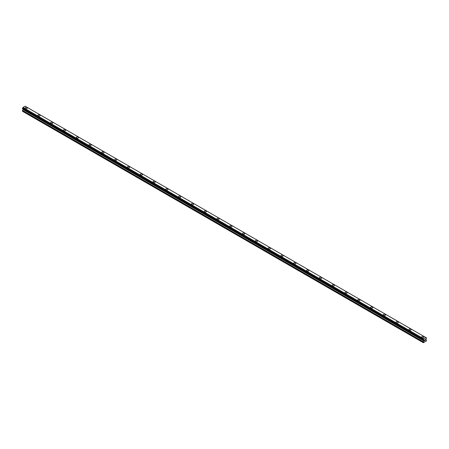 <?xml version="1.0" encoding="UTF-8"?>
<svg xmlns="http://www.w3.org/2000/svg" width="449" height="449" viewBox="0 0 449 449"><rect width="100%" height="100%" fill="white"/><g stroke="black" fill="none" stroke-linecap="round" stroke-linejoin="round"><path stroke-width="0.67" d="M25.049 108.046A1.128 0.651 180 0 1 25.75 107.446A1.128 0.651 180 0 1 26.979 107.586A1.128 0.651 180 0 1 27.31 108.046A1.128 0.651 180 0 1 26.614 108.652A1.128 0.651 180 0 1 25.38 108.506A1.128 0.651 180 0 1 25.049 108.046A1.128 0.651 180 0 1 25.75 107.446A1.128 0.651 180 0 1 26.979 107.586A1.128 0.651 180 0 1 27.31 108.046M37.845 115.438A1.128 0.651 180 0 1 38.547 114.832A1.128 0.651 180 0 1 39.776 114.978A1.128 0.651 180 0 1 40.107 115.438M39.776 114.972A1.128 0.651 180 0 1 40.107 115.432A1.128 0.651 180 0 1 39.411 116.038A1.128 0.651 180 0 1 38.176 115.898A1.128 0.651 180 0 1 37.845 115.432A1.128 0.651 180 0 1 38.541 114.832A1.128 0.651 180 0 1 39.776 114.972M50.642 122.824A1.128 0.651 180 0 1 51.338 122.218A1.128 0.651 180 0 1 52.572 122.358A1.128 0.651 180 0 1 52.903 122.824A1.128 0.651 180 0 1 52.202 123.424A1.128 0.651 180 0 1 50.973 123.284A1.128 0.651 180 0 1 50.642 122.824A1.128 0.651 180 0 1 51.338 122.218A1.128 0.651 180 0 1 52.572 122.364A1.128 0.651 180 0 1 52.903 122.824M65.363 129.75A1.128 0.651 180 0 1 65.694 130.21A1.128 0.651 180 0 1 64.998 130.811A1.128 0.651 180 0 1 63.764 130.67A1.128 0.651 180 0 1 63.432 130.21A1.128 0.651 180 0 1 64.134 129.609A1.128 0.651 180 0 1 65.363 129.75M63.432 130.21A1.128 0.651 180 0 1 64.134 129.604A1.128 0.651 180 0 1 65.363 129.744A1.128 0.651 180 0 1 65.694 130.21M76.229 137.596A1.128 0.651 180 0 1 76.931 136.99A1.128 0.651 180 0 1 78.16 137.136A1.128 0.651 180 0 1 78.491 137.596A1.128 0.651 180 0 1 77.795 138.197A1.128 0.651 180 0 1 76.56 138.056A1.128 0.651 180 0 1 76.229 137.596A1.128 0.651 180 0 1 76.931 136.996A1.128 0.651 180 0 1 78.16 137.136A1.128 0.651 180 0 1 78.491 137.596M89.025 144.982A1.128 0.651 180 0 1 89.721 144.382A1.128 0.651 180 0 1 90.956 144.522A1.128 0.651 180 0 1 91.287 144.982A1.128 0.651 180 0 1 90.586 145.588A1.128 0.651 180 0 1 89.357 145.442A1.128 0.651 180 0 1 89.025 144.982A1.128 0.651 180 0 1 89.721 144.382A1.128 0.651 180 0 1 90.956 144.522A1.128 0.651 180 0 1 91.287 144.982M101.822 152.368A1.128 0.651 180 0 1 102.518 151.768A1.128 0.651 180 0 1 103.747 151.908A1.128 0.651 180 0 1 104.084 152.368A1.128 0.651 180 0 1 103.382 152.974A1.128 0.651 180 0 1 102.153 152.828A1.128 0.651 180 0 1 101.822 152.368A1.128 0.651 180 0 1 102.518 151.768A1.128 0.651 180 0 1 103.747 151.908A1.128 0.651 180 0 1 104.084 152.368M116.544 159.3A1.128 0.651 180 0 1 116.875 159.76A1.128 0.651 180 0 1 116.179 160.36A1.128 0.651 180 0 1 114.944 160.22A1.128 0.651 180 0 1 114.613 159.754A1.128 0.651 180 0 1 115.314 159.154A1.128 0.651 180 0 1 116.544 159.3M114.613 159.754A1.128 0.651 180 0 1 115.314 159.154A1.128 0.651 180 0 1 116.544 159.294A1.128 0.651 180 0 1 116.875 159.754M127.409 167.146A1.128 0.651 180 0 1 128.105 166.54A1.128 0.651 180 0 1 129.34 166.68A1.128 0.651 180 0 1 129.671 167.146A1.128 0.651 180 0 1 128.97 167.746A1.128 0.651 180 0 1 127.74 167.606A1.128 0.651 180 0 1 127.409 167.146A1.128 0.651 180 0 1 128.105 166.54A1.128 0.651 180 0 1 129.34 166.686A1.128 0.651 180 0 1 129.671 167.146M140.206 174.532A1.128 0.651 180 0 1 140.902 173.926A1.128 0.651 180 0 1 142.137 174.066A1.128 0.651 180 0 1 142.468 174.532A1.128 0.651 180 0 1 141.766 175.132A1.128 0.651 180 0 1 140.537 174.992A1.128 0.651 180 0 1 140.206 174.532A1.128 0.651 180 0 1 140.902 173.931A1.128 0.651 180 0 1 142.137 174.072A1.128 0.651 180 0 1 142.468 174.532M152.997 181.918A1.128 0.651 180 0 1 153.698 181.312A1.128 0.651 180 0 1 154.927 181.458A1.128 0.651 180 0 1 155.259 181.918A1.128 0.651 180 0 1 154.563 182.518A1.128 0.651 180 0 1 153.328 182.378A1.128 0.651 180 0 1 152.997 181.918A1.128 0.651 180 0 1 153.698 181.317A1.128 0.651 180 0 1 154.927 181.458A1.128 0.651 180 0 1 155.259 181.918M165.793 189.304A1.128 0.651 180 0 1 166.489 188.703A1.128 0.651 180 0 1 167.724 188.844A1.128 0.651 180 0 1 168.055 189.304A1.128 0.651 180 0 1 167.359 189.905A1.128 0.651 180 0 1 166.124 189.764A1.128 0.651 180 0 1 165.793 189.304A1.128 0.651 180 0 1 166.489 188.703A1.128 0.651 180 0 1 167.724 188.844A1.128 0.651 180 0 1 168.055 189.304M178.59 196.69A1.128 0.651 180 0 1 179.286 196.09A1.128 0.651 180 0 1 180.52 196.23A1.128 0.651 180 0 1 180.852 196.69A1.128 0.651 180 0 1 180.15 197.296A1.128 0.651 180 0 1 178.921 197.15A1.128 0.651 180 0 1 178.59 196.69A1.128 0.651 180 0 1 179.286 196.09A1.128 0.651 180 0 1 180.52 196.23A1.128 0.651 180 0 1 180.852 196.69M191.381 204.076A1.128 0.651 180 0 1 192.082 203.476A1.128 0.651 180 0 1 193.311 203.616A1.128 0.651 180 0 1 193.642 204.082A1.128 0.651 180 0 1 192.947 204.682A1.128 0.651 180 0 1 191.712 204.542A1.128 0.651 180 0 1 191.381 204.076A1.128 0.651 180 0 1 192.082 203.476A1.128 0.651 180 0 1 193.311 203.622A1.128 0.651 180 0 1 193.642 204.076M204.177 211.468A1.128 0.651 180 0 1 204.873 210.862A1.128 0.651 180 0 1 206.108 211.002A1.128 0.651 180 0 1 206.439 211.468A1.128 0.651 180 0 1 205.743 212.068A1.128 0.651 180 0 1 204.508 211.928A1.128 0.651 180 0 1 204.177 211.468A1.128 0.651 180 0 1 204.879 210.862A1.128 0.651 180 0 1 206.108 211.008A1.128 0.651 180 0 1 206.439 211.468M216.974 218.854A1.128 0.651 180 0 1 217.67 218.248A1.128 0.651 180 0 1 218.904 218.388A1.128 0.651 180 0 1 219.235 218.854A1.128 0.651 180 0 1 218.534 219.454A1.128 0.651 180 0 1 217.305 219.314A1.128 0.651 180 0 1 216.974 218.854A1.128 0.651 180 0 1 217.67 218.253A1.128 0.651 180 0 1 218.904 218.394A1.128 0.651 180 0 1 219.235 218.854M229.765 226.24A1.128 0.651 180 0 1 230.466 225.634A1.128 0.651 180 0 1 231.695 225.78A1.128 0.651 180 0 1 232.026 226.24A1.128 0.651 180 0 1 231.33 226.84A1.128 0.651 180 0 1 230.096 226.7A1.128 0.651 180 0 1 229.765 226.24A1.128 0.651 180 0 1 230.466 225.639A1.128 0.651 180 0 1 231.695 225.78A1.128 0.651 180 0 1 232.026 226.24M242.561 233.626A1.128 0.651 180 0 1 243.257 233.025A1.128 0.651 180 0 1 244.492 233.166A1.128 0.651 180 0 1 244.823 233.626A1.128 0.651 180 0 1 244.127 234.226A1.128 0.651 180 0 1 242.892 234.086A1.128 0.651 180 0 1 242.561 233.626A1.128 0.651 180 0 1 243.263 233.025A1.128 0.651 180 0 1 244.492 233.166A1.128 0.651 180 0 1 244.823 233.626M255.358 241.012A1.128 0.651 180 0 1 256.053 240.411A1.128 0.651 180 0 1 257.288 240.552A1.128 0.651 180 0 1 257.619 241.012A1.128 0.651 180 0 1 256.918 241.618A1.128 0.651 180 0 1 255.689 241.472A1.128 0.651 180 0 1 255.358 241.012A1.128 0.651 180 0 1 256.053 240.411A1.128 0.651 180 0 1 257.288 240.552A1.128 0.651 180 0 1 257.619 241.012M268.148 248.398A1.128 0.651 180 0 1 268.85 247.797A1.128 0.651 180 0 1 270.079 247.938A1.128 0.651 180 0 1 270.41 248.404A1.128 0.651 180 0 1 269.714 249.004A1.128 0.651 180 0 1 268.48 248.864A1.128 0.651 180 0 1 268.148 248.398A1.128 0.651 180 0 1 268.85 247.797A1.128 0.651 180 0 1 270.079 247.938A1.128 0.651 180 0 1 270.41 248.398M282.876 255.329A1.128 0.651 180 0 1 283.207 255.79A1.128 0.651 180 0 1 282.511 256.39A1.128 0.651 180 0 1 281.276 256.25A1.128 0.651 180 0 1 280.945 255.784A1.128 0.651 180 0 1 281.646 255.184A1.128 0.651 180 0 1 282.876 255.329M280.945 255.784A1.128 0.651 180 0 1 281.641 255.184A1.128 0.651 180 0 1 282.876 255.324A1.128 0.651 180 0 1 283.207 255.784M293.741 263.176A1.128 0.651 180 0 1 294.437 262.57A1.128 0.651 180 0 1 295.672 262.71A1.128 0.651 180 0 1 296.003 263.176A1.128 0.651 180 0 1 295.302 263.776A1.128 0.651 180 0 1 294.073 263.636A1.128 0.651 180 0 1 293.741 263.176A1.128 0.651 180 0 1 294.437 262.575A1.128 0.651 180 0 1 295.672 262.716A1.128 0.651 180 0 1 296.003 263.176M306.532 270.562A1.128 0.651 180 0 1 307.234 269.956A1.128 0.651 180 0 1 308.463 270.102A1.128 0.651 180 0 1 308.794 270.562A1.128 0.651 180 0 1 308.098 271.162A1.128 0.651 180 0 1 306.863 271.022A1.128 0.651 180 0 1 306.532 270.562A1.128 0.651 180 0 1 307.234 269.961A1.128 0.651 180 0 1 308.463 270.102A1.128 0.651 180 0 1 308.794 270.562M319.329 277.948A1.128 0.651 180 0 1 320.03 277.342A1.128 0.651 180 0 1 321.26 277.488A1.128 0.651 180 0 1 321.591 277.948A1.128 0.651 180 0 1 320.895 278.548A1.128 0.651 180 0 1 319.66 278.408A1.128 0.651 180 0 1 319.329 277.948A1.128 0.651 180 0 1 320.03 277.347A1.128 0.651 180 0 1 321.26 277.488A1.128 0.651 180 0 1 321.591 277.948M332.125 285.334A1.128 0.651 180 0 1 332.821 284.733A1.128 0.651 180 0 1 334.056 284.874A1.128 0.651 180 0 1 334.387 285.334A1.128 0.651 180 0 1 333.686 285.94A1.128 0.651 180 0 1 332.456 285.794A1.128 0.651 180 0 1 332.125 285.334A1.128 0.651 180 0 1 332.821 284.733A1.128 0.651 180 0 1 334.056 284.874A1.128 0.651 180 0 1 334.387 285.334M344.916 292.72A1.128 0.651 180 0 1 345.618 292.119A1.128 0.651 180 0 1 346.847 292.26A1.128 0.651 180 0 1 347.178 292.726A1.128 0.651 180 0 1 346.482 293.326A1.128 0.651 180 0 1 345.253 293.186A1.128 0.651 180 0 1 344.916 292.72A1.128 0.651 180 0 1 345.618 292.119A1.128 0.651 180 0 1 346.847 292.26A1.128 0.651 180 0 1 347.178 292.72M357.713 300.106A1.128 0.651 180 0 1 358.414 299.505A1.128 0.651 180 0 1 359.643 299.646A1.128 0.651 180 0 1 359.975 300.112A1.128 0.651 180 0 1 359.279 300.712A1.128 0.651 180 0 1 358.044 300.572A1.128 0.651 180 0 1 357.713 300.106A1.128 0.651 180 0 1 358.414 299.505A1.128 0.651 180 0 1 359.643 299.651A1.128 0.651 180 0 1 359.975 300.106M370.509 307.498A1.128 0.651 180 0 1 371.205 306.892A1.128 0.651 180 0 1 372.44 307.032A1.128 0.651 180 0 1 372.771 307.498A1.128 0.651 180 0 1 372.069 308.098A1.128 0.651 180 0 1 370.84 307.958A1.128 0.651 180 0 1 370.509 307.498A1.128 0.651 180 0 1 371.205 306.897A1.128 0.651 180 0 1 372.44 307.037A1.128 0.651 180 0 1 372.771 307.498M383.306 314.884A1.128 0.651 180 0 1 384.002 314.278A1.128 0.651 180 0 1 385.236 314.423A1.128 0.651 180 0 1 385.568 314.884A1.128 0.651 180 0 1 384.866 315.484A1.128 0.651 180 0 1 383.637 315.344A1.128 0.651 180 0 1 383.306 314.884A1.128 0.651 180 0 1 384.002 314.283A1.128 0.651 180 0 1 385.236 314.423A1.128 0.651 180 0 1 385.568 314.884M396.097 322.27A1.128 0.651 180 0 1 396.798 321.664A1.128 0.651 180 0 1 398.027 321.81A1.128 0.651 180 0 1 398.358 322.27A1.128 0.651 180 0 1 397.662 322.87A1.128 0.651 180 0 1 396.428 322.73A1.128 0.651 180 0 1 396.097 322.27A1.128 0.651 180 0 1 396.798 321.669A1.128 0.651 180 0 1 398.027 321.81A1.128 0.651 180 0 1 398.358 322.27M408.893 329.656A1.128 0.651 180 0 1 409.589 329.055A1.128 0.651 180 0 1 410.824 329.196A1.128 0.651 180 0 1 411.155 329.656A1.128 0.651 180 0 1 410.459 330.262A1.128 0.651 180 0 1 409.224 330.116A1.128 0.651 180 0 1 408.893 329.656A1.128 0.651 180 0 1 409.589 329.055A1.128 0.651 180 0 1 410.824 329.196A1.128 0.651 180 0 1 411.155 329.656M421.69 337.042A1.128 0.651 180 0 1 422.386 336.441A1.128 0.651 180 0 1 423.62 336.582A1.128 0.651 180 0 1 423.951 337.042A1.128 0.651 180 0 1 423.25 337.648A1.128 0.651 180 0 1 422.021 337.508A1.128 0.651 180 0 1 421.69 337.042A1.128 0.651 180 0 1 422.386 336.441A1.128 0.651 180 0 1 423.62 336.582A1.128 0.651 180 0 1 423.951 337.042M424.524 340.056L424.844 339.871L424.524 340.056M424.524 340.393L424.524 340.684L424.524 340.393M424.524 340.684L424.844 340.499L424.524 340.684M424.479 340.757L424.844 339.82M425.096 339.859L425.428 339.551M425.343 339.955L425.147 340.325L425.338 339.955M425.147 340.325L425.489 340.123L425.147 340.32M425.057 340.421L425.489 340.174L425.057 340.421L425.416 339.635M423.446 340.095L423.873 338.894L426.067 337.665L426.55 338.007L425.966 339.382L426.55 340.87L423.351 342.722L423.907 341.027L23.006 109.567L22.45 110.634L22.45 111.262L423.351 342.722M426.37 337.85L25.133 106.2M423.907 341.027L423.497 340.134M23.022 109.056L23.006 109.567M22.921 108.911L423.834 340.46M426.028 337.654L25.127 106.194L22.972 107.44L22.472 108.636L423.356 340.073M426.056 337.659L25.172 106.211M423.873 338.894L22.972 107.44M423.867 338.911L22.966 107.451M423.828 338.967L22.927 107.507M423.828 340.381L22.927 108.927M423.867 340.477L22.944 109.012M423.57 339.438L22.669 107.979M423.508 339.551L22.607 108.091M423.497 339.59L22.596 108.13M423.441 339.697L22.54 108.237M423.413 339.725L22.512 108.265M423.351 339.854L22.45 108.394M423.351 340.039L22.45 108.579M423.935 340.555L23.034 109.101M423.935 340.943L23.034 109.483M423.413 341.885L22.512 110.426M423.351 342.093L22.45 110.634M423.379 340.095L22.472 108.636M423.53 340.202L22.63 108.742"/></g></svg>

